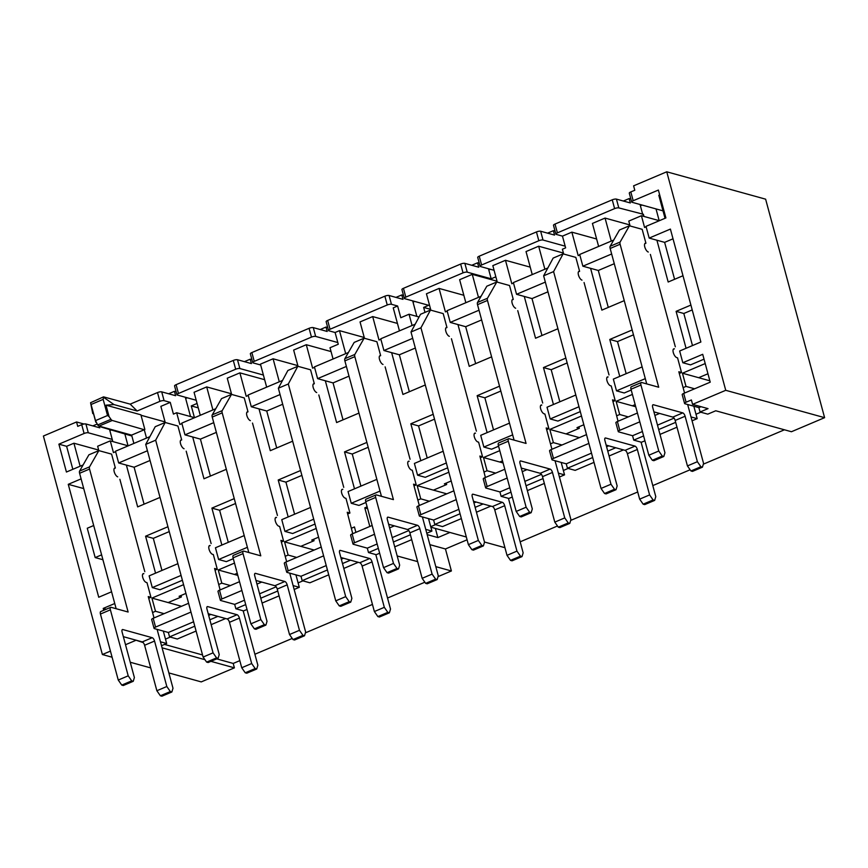 <?xml version="1.0" encoding="UTF-8"?>
<svg xmlns="http://www.w3.org/2000/svg" width="868" height="868" viewBox="0 0 868 868"><rect width="100%" height="100%" fill="white"/><g stroke="black" fill="none" stroke-linecap="round" stroke-linejoin="round"><path stroke-width="1.3" d="M106.222 609.238L103.227 608.414L114.75 603.52M103.737 610.291L103.227 608.414M326.227 565.567L300.99 576.265L287.091 572.413A3.168 0.901 -15.1 0 1 286.679 572.12L284.303 563.321A3.168 0.901 -15.1 0 1 285.822 562.063L321.236 547.057M316.212 528.449L284.563 541.86L314.151 550.052M284.563 541.86L288.122 555.064L285.203 556.301M296.726 557.44L288.122 555.064M646.128 226.808L644.588 227.47L641.419 215.731L659.181 220.656L656.024 208.917L632.078 202.287A3.168 0.901 164.9 0 1 631.665 201.994A3.168 0.901 164.9 0 1 633.184 200.736L658.378 190.059L665.897 217.922L646.009 226.353L649.177 238.082L670.4 229.087L700.877 342.014L679.655 351.008L682.823 362.737L702.711 354.307L710.23 382.17L683.713 393.41A3.168 0.901 -15.1 0 0 682.194 394.658L684.57 403.457A3.168 0.901 -15.1 0 1 686.078 402.209L691.384 399.964L692.577 404.358L708.028 408.633L700.064 412.007L707.789 414.144L715.742 410.77L791.442 431.732L824.6 417.671L725.735 390.307L666.754 171.799L765.619 199.173L824.6 417.671M591.499 453.129L566.251 463.827L552.341 459.975A3.168 0.901 -15.1 0 1 551.939 459.682L549.563 450.883A3.168 0.901 -15.1 0 1 551.082 449.624L586.508 434.608M163.303 631.079L166.667 643.514L160.471 641.799M119.871 479.299L144.804 571.686M186.186 451.186L211.119 543.574M252.501 423.074L277.434 515.462M318.816 394.973L343.75 487.36M385.132 366.86L410.065 459.248M451.447 338.748L476.38 431.136M517.751 310.646L542.695 403.034M584.066 282.534L609.01 374.922M650.382 254.422L675.326 346.809M642.136 366.904L613.34 379.11L616.508 390.85L624.233 392.987L631.22 390.025M619.752 376.397L609.781 339.453L632.164 329.97M624.244 300.643L601.86 310.126L590.587 268.331L582.862 266.194L611.658 253.988M565.849 358.083L543.466 367.565L553.437 404.499M575.82 395.016L547.024 407.222L550.193 418.951L557.918 421.089L580.291 411.606M499.523 386.195L477.15 395.678L487.122 432.611M509.494 423.128L480.709 435.335L483.877 447.063L491.603 449.201L498.579 446.239M433.208 414.296L410.835 423.779L420.806 460.724M443.179 451.241L414.394 463.436L417.562 475.176L425.287 477.313L447.66 467.83M366.893 442.409L344.52 451.892L354.491 488.836M376.864 479.353L348.079 491.548L351.247 503.277L358.972 505.415L365.949 502.464M300.578 470.521L278.205 480.004L288.176 516.937M310.549 507.454L281.764 519.661L284.932 531.39L292.657 533.527L315.019 524.044M234.251 498.633L211.89 508.116L221.861 545.05M244.223 535.578L215.448 547.773L218.617 559.502L226.342 561.639L233.308 558.688M167.936 526.746L145.574 536.218L155.546 573.162M177.907 563.679L149.133 575.875L152.301 587.603L160.027 589.752L182.388 580.269M547.86 267.962L513.379 282.567L516.547 294.306L524.272 296.444L535.545 338.238L557.929 328.744M481.067 296.27L447.063 310.679L450.232 322.408L457.957 324.556L469.241 366.35L491.613 356.856M415.197 324.187L380.748 338.791L383.916 350.52L391.642 352.658L402.926 394.452L425.298 384.969M348.415 352.495L314.433 366.904L317.601 378.632L325.326 380.77L336.61 422.564L358.972 413.081M282.545 380.423L248.118 395.005L251.286 406.745L259.011 408.882L270.295 450.676L292.657 441.194M215.752 408.73L181.803 423.117L184.971 434.846L192.696 436.984L203.98 478.778L226.331 469.306M149.882 436.647L115.487 451.23L118.656 462.959L126.381 465.096L137.665 506.89L160.027 497.418M369.822 526.453L364.799 507.856L367.131 506.858M448.843 472.225L417.193 485.646L420.752 498.84L417.834 500.076M499.773 450.644L483.498 457.534L487.067 470.738L484.16 471.964M581.484 416L549.813 429.432L553.383 442.626L550.475 443.852M632.403 394.419L616.128 401.32L619.698 414.513L616.801 415.739M705.207 363.562L682.443 373.207L686.013 386.412L683.116 387.638M682.823 362.737L690.537 364.875L704.024 359.157M686.067 348.285L676.096 311.352L690.906 305.069M649.177 238.082L656.902 240.219L668.176 282.013L682.986 275.742M665.018 218.291L658.812 195.289L659.691 194.909M630.103 225.973L628.779 221.09L641.419 215.731M611.267 241.076L605.061 218.074L629.821 224.931M598.627 246.436L592.421 223.434L605.061 218.074M579.813 254.921L578.196 255.604L571.86 232.147L596.62 239.004M563.679 254.031L562.388 249.235L565.632 247.857L562.464 236.129L571.86 232.147M544.876 269.221L538.67 246.219L563.43 253.065M532.236 274.581L526.03 251.568L538.67 246.219M513.498 283.033L511.805 283.749L505.469 260.291L530.229 267.138M497.277 282.122L492.829 265.641L505.469 260.291M478.485 297.366L472.268 274.353L497.028 281.21M465.845 302.726L459.639 279.713L472.268 274.353M447.183 311.135L445.414 311.894L439.078 288.426L463.837 295.283M430.864 310.191L426.438 293.785L439.078 288.426M412.094 325.511L409.045 314.227L400.788 317.731L397.631 306.003L393.237 307.858L399.454 330.86M380.878 339.247L379.012 340.039L372.687 316.57L397.446 323.428M364.462 338.281L360.046 321.93L372.687 316.57M345.692 353.645L339.486 330.643L364.245 337.5M333.062 359.005L330.014 347.732L338.27 344.238L335.102 332.498L339.486 330.643M314.563 367.359L312.621 368.173L306.296 344.715L331.055 351.573M298.039 366.339L293.655 350.075L306.296 344.715M279.301 381.79L273.094 358.788L297.854 365.634M266.66 387.15L260.454 364.137L273.094 358.788M248.248 395.461L246.23 396.318L239.893 372.86L264.653 379.707M231.637 394.43L227.264 378.209L239.893 372.86M212.91 409.935L206.703 386.922L231.463 393.779M200.269 415.295L194.063 392.282L206.703 386.922M181.933 423.573L179.839 424.463L176.671 412.734L173.426 414.101L170.258 402.372L160.862 406.354L165.224 422.488M146.518 438.08L144.272 429.736L131.632 435.096L133.878 443.429M115.618 451.685L113.448 452.608L110.279 440.868L97.639 446.228L98.822 450.611L111.603 454.127L115.357 468.036A4.752 1.986 67 0 0 114.684 468.058A4.752 1.986 67 0 0 114.446 472.496A4.752 1.986 67 0 0 117.722 476.836M80.127 466.214L73.921 443.212L98.681 450.069M72.836 469.306L66.619 446.304L73.921 443.212M111.581 591.792L98.735 597.238L68.257 484.322L83.729 488.586L93.679 525.531L87.267 528.254L95.176 557.582L101.61 554.858M183.571 584.674L151.933 598.085L155.491 611.278L152.562 612.526M234.49 563.082L218.248 569.972L221.807 583.166L218.888 584.414M355.891 532.366L354.437 526.952L351.518 528.189M295.934 574.866L299.297 587.3L293.102 585.585M561.195 462.427L564.547 474.861L558.384 473.158M417.193 485.646L446.781 493.838M483.498 457.534L503.093 462.959M549.813 429.432L579.412 437.624M151.933 598.085L181.52 606.276M218.248 569.972L237.821 575.386M693.825 406.213L697.178 418.647L691.026 416.944M616.128 401.32L635.734 406.745M682.443 373.207L709.861 380.802M103.552 396.86L90.576 402.719L95.491 420.611L107.523 415.512L103.162 399.378L103.552 396.86L130.178 404.141L157.509 392.564A3.168 0.901 164.9 0 1 161.708 391.859L175.607 395.71L174.425 391.316L168.62 393.779M144.272 429.736L112.276 420.47L99.017 426.09A3.168 1.324 -113 0 1 97.693 424.929L95.491 420.611M131.589 435.107L99.017 426.09M93.538 413.786L92.757 413.58L92.724 410.781L95.816 422.217M101.165 426.687A3.168 0.901 164.9 0 0 101.155 426.861A3.168 0.901 164.9 0 0 101.556 427.164L131.871 435.996M170.258 402.372L164.085 400.658A3.168 0.901 164.9 0 0 159.886 401.363L137.155 410.998L113.979 404.586L105.983 405.161L140.898 414.817L144.858 429.486M141.017 415.262L165.072 421.924M137.155 410.998L130.178 404.141M66.619 446.304L58.894 444.166L84.098 433.479A3.168 0.901 164.9 0 1 88.297 432.785L112.243 439.414L109.531 429.367M656.024 208.917L663.011 210.859M176.671 412.734L194.443 417.649L191.275 405.92L198.262 407.851M260.693 365.005L253.131 362.911A3.168 0.901 164.9 0 1 252.729 362.618A3.168 0.901 164.9 0 1 254.237 361.359L311.46 337.109A3.168 0.901 164.9 0 1 315.659 336.415L337.815 342.545M196.222 400.267L177.343 395.038A3.168 0.901 164.9 0 1 176.942 394.745A3.168 0.901 164.9 0 1 178.45 393.486L235.673 369.236A3.168 0.901 164.9 0 1 239.872 368.542L263.405 375.052M191.275 405.92L197.079 403.457M335.102 332.498L328.918 330.795A3.168 0.901 164.9 0 1 328.516 330.491A3.168 0.901 164.9 0 1 330.035 329.243L387.247 304.983A3.168 0.901 164.9 0 1 391.446 304.288L397.631 306.003M424.984 312.393L423.649 307.413L430.636 309.355M494.087 270.306L480.503 266.541A3.168 0.901 164.9 0 1 480.091 266.237A3.168 0.901 164.9 0 1 481.61 264.99L538.822 240.74A3.168 0.901 164.9 0 1 543.021 240.035L565.176 246.176M423.649 307.413L428.651 305.297L404.716 298.668A3.168 0.901 164.9 0 1 404.304 298.364A3.168 0.901 164.9 0 1 405.823 297.116L463.035 272.856A3.168 0.901 164.9 0 1 467.234 272.161L491.179 278.791L495.845 276.816M562.464 236.129L556.29 234.414A3.168 0.901 164.9 0 1 555.878 234.121A3.168 0.901 164.9 0 1 557.397 232.863L614.609 208.613A3.168 0.901 164.9 0 1 618.808 207.908L643.383 214.277L643.958 216.436M419.06 317.004L409.045 314.227M110.279 440.868L128.041 445.794L124.883 434.054M112.818 441.573L112.243 439.414M784.444 429.79L703.34 464.174M690.114 469.772L652.801 485.592M637.72 491.982L570.688 520.399M557.484 525.997L520.171 541.816M467.082 539.798L445.447 548.967L451.393 570.97L438.036 576.623M424.853 582.211L387.529 598.041M372.448 604.432L305.395 632.848M292.223 638.436L254.888 654.255M239.818 660.646L233.21 663.445L234.403 667.85L210.935 661.351M168.869 672.939L201.246 681.901L234.403 667.85M161.958 570.439L153.3 538.355L169.249 531.596M153.3 538.355L145.574 536.218M578.913 426.839L579.303 428.293L576.981 427.653L583.838 424.745M446.282 483.053L446.673 484.518L444.351 483.877L451.208 480.97M313.652 539.278L314.042 540.731L311.721 540.091L318.567 537.194M181.021 595.491L181.412 596.945L179.101 596.305L185.936 593.408M111.505 429.92L109.867 430.615M187.293 397.794L185.654 398.488L185.318 397.251M414.665 301.424L413.016 302.118L412.68 300.87M490.453 269.297L488.803 269.991L488.467 268.744M642.027 205.043L640.378 205.738L640.041 204.501M633.184 200.736L630.808 191.936L634.79 190.255L633.597 185.85L666.754 171.799M430.864 527.18L466.333 536.999M484.485 542.023L504.948 547.697M695.995 414.242L700.791 412.213M563.365 470.467L568.16 468.427M428.564 518.652L430.734 526.681L435.53 524.652M298.104 582.895L302.91 580.866M165.473 639.119L170.28 637.079M233.21 663.445L216.74 658.888M202.548 654.96L164.519 644.425M397.186 555.965L417.649 561.629M435.812 566.652L451.393 570.97M204.946 659.691L162.099 647.832M143.22 642.602L135.408 640.009M150.717 667.915L130.254 662.251M112.091 657.217L102.381 654.526L43.4 436.029L76.558 421.967L83.979 424.029M99.375 426.188L99.82 427.837L85.921 423.985A3.168 0.901 164.9 0 0 81.722 424.68L77.74 426.372L76.558 421.967M168.153 602.576L181.412 596.945M234.468 574.464L237.246 573.281M300.784 546.352L314.042 540.731M433.414 490.138L446.673 484.518M499.718 462.026L502.518 460.843M566.034 433.913L579.303 428.293M632.349 405.812L635.159 404.618M698.664 377.699L707.962 373.761M626.164 373.674L617.506 341.591L633.477 334.831M616.508 390.85L645.304 378.643M608.273 307.413L598.312 270.469L614.273 263.698M598.312 270.469L590.587 268.331M613.73 240.035L579.694 254.465L582.862 266.194M550.193 418.951L578.989 406.745M559.849 401.786L551.191 369.703L567.162 362.933M483.877 447.063L512.663 434.857M493.534 429.899L484.876 397.815L500.836 391.045M417.562 475.176L446.347 462.969M427.219 458L418.56 425.928L434.521 419.157M351.247 503.277L380.021 491.082M360.904 486.113L352.245 454.029L368.195 447.27M284.932 531.39L313.706 519.194M294.588 514.225L285.93 482.141L301.89 475.382M218.617 559.502L247.391 547.307M228.273 542.326L219.615 510.254L235.564 503.494M95.176 557.582L102.901 559.719L111.56 591.802M68.257 484.322L81.104 478.876M92.833 425.895L97.108 424.083M176.139 391.783L174.425 391.316M190.537 416.564L185.654 398.488M244.407 361.652L250.212 359.189L251.926 359.667M250.212 359.189L251.405 363.584L237.496 359.743A3.168 0.901 164.9 0 0 233.297 360.437L176.085 384.687A3.168 0.901 164.9 0 0 174.566 385.945L176.942 394.745M320.194 329.525L325.999 327.062L327.713 327.54M325.999 327.062L327.193 331.467L313.283 327.616A3.168 0.901 164.9 0 0 309.084 328.31L251.872 352.56A3.168 0.901 164.9 0 0 250.353 353.819L252.729 362.618M395.982 297.399L401.786 294.936L403.501 295.413M401.786 294.936L402.98 299.341L389.07 295.489A3.168 0.901 164.9 0 0 384.871 296.183L327.659 320.444A3.168 0.901 164.9 0 0 326.14 321.692L328.516 330.491M416.868 316.397L413.016 302.118M471.769 265.272L477.574 262.809L479.288 263.286M477.574 262.809L478.767 267.214L464.857 263.362A3.168 0.901 164.9 0 0 460.658 264.056L403.446 288.317A3.168 0.901 164.9 0 0 401.927 289.565L404.304 298.364M491.179 278.791L488.803 269.991M547.556 233.156L553.361 230.693L555.086 231.159M553.361 230.693L554.554 235.087L540.645 231.235A3.168 0.901 164.9 0 0 536.457 231.94L479.234 256.19A3.168 0.901 164.9 0 0 477.715 257.449L480.091 266.237M623.343 201.029L629.148 198.566L630.873 199.043M629.148 198.566L630.342 202.96L616.432 199.119A3.168 0.901 164.9 0 0 612.244 199.814L555.021 224.063A3.168 0.901 164.9 0 0 553.502 225.322L555.878 234.121M630.808 191.936A3.168 0.901 164.9 0 0 629.289 193.195L631.665 201.994M642.754 214.537L640.378 205.738M673.015 238.808L664.628 242.356L674.588 279.301M664.628 242.356L656.902 240.219M692.48 345.562L683.821 313.489L692.219 309.93M692.577 404.358L725.735 390.307M701.029 406.701L698.881 407.613L684.971 403.761A3.168 0.901 -15.1 0 1 684.57 403.457M698.881 407.613L700.064 412.007M644.924 440.792L641.474 442.257L633.749 440.119L643.611 435.942M660.005 434.401L676.986 427.208M692.067 420.806L697.178 418.647M675.673 422.347L658.693 429.551M637.427 413.027L617.398 421.522A3.168 0.901 -15.1 0 0 615.879 422.77L618.255 431.57A3.168 0.901 -15.1 0 1 619.763 430.322L639.803 421.826M654.884 415.436L659.593 413.439M642.428 431.537L632.566 435.714L618.656 431.873A3.168 0.901 -15.1 0 1 618.255 431.57M674.056 418.126L657.499 425.146M632.566 435.714L633.749 440.119M594.005 462.384L575.159 470.369L567.433 468.232L592.692 457.523M609.076 455.993L623.452 449.895M615.727 447.758L607.763 451.132M551.939 459.682A3.168 0.901 -15.1 0 1 553.458 458.423L588.884 443.407M608.728 445.816L606.58 446.738M566.251 463.827L567.433 468.232M512.283 497.017L508.843 498.471L501.118 496.333L510.97 492.156M527.364 490.626L544.355 483.422M559.426 477.031L564.547 474.861M543.043 478.572L526.051 485.765M504.796 469.252L484.767 477.736A3.168 0.901 -15.1 0 0 483.248 478.995L485.624 487.794A3.168 0.901 -15.1 0 1 487.143 486.536L507.162 478.051M522.243 471.66L526.985 469.642M509.787 487.762L499.935 491.939L486.037 488.087A3.168 0.901 -15.1 0 1 485.624 487.794M541.437 474.351L524.869 481.371M499.935 491.939L501.118 496.333M461.364 518.597L442.528 526.583L434.803 524.446L460.051 513.747M476.445 512.207L490.843 506.109M483.118 503.972L475.132 507.357M453.866 490.832L418.452 505.849A3.168 0.901 -15.1 0 0 416.933 507.096L419.309 515.896A3.168 0.901 -15.1 0 1 420.828 514.648L456.243 499.632M458.868 509.342L433.62 520.04L419.721 516.2A3.168 0.901 -15.1 0 1 419.309 515.896M476.12 502.029L473.939 502.952M433.62 520.04L434.803 524.446M379.652 553.241L376.213 554.695L368.499 552.558L378.339 548.381M394.723 546.851L411.714 539.646M426.796 533.256L431.917 531.086L425.743 529.371M410.401 534.786L393.421 541.99M430.734 526.681L431.917 531.086M372.155 525.466L352.137 533.95A3.168 0.901 -15.1 0 0 350.618 535.209L352.994 544.008A3.168 0.901 -15.1 0 1 354.513 542.75L374.531 534.265M389.602 527.874L394.376 525.856M377.146 543.986L367.305 548.153L353.406 544.301A3.168 0.901 -15.1 0 1 352.994 544.008M408.806 530.565L392.227 537.596M367.305 548.153L368.499 552.558M328.722 574.822L309.898 582.797L302.183 580.659L327.42 569.961M343.804 568.431L358.224 562.323M350.498 560.185L342.491 563.571M286.679 572.12A3.168 0.901 -15.1 0 1 288.198 570.862L323.601 555.856M343.511 558.243L341.308 559.176M300.99 576.265L302.183 580.659M247.011 609.455L243.593 610.909L235.868 608.772L245.698 604.605M262.093 603.065L279.084 595.871M294.154 589.48L299.297 587.3M277.771 591.01L260.78 598.215M239.514 581.69L219.506 590.175A3.168 0.901 -15.1 0 0 217.987 591.423L220.363 600.222A3.168 0.901 -15.1 0 1 221.882 598.974L241.89 590.49M256.971 584.099L261.756 582.07M244.516 600.2L234.675 604.378L220.776 600.526A3.168 0.901 -15.1 0 1 220.363 600.222M276.176 586.79L259.597 593.81M234.675 604.378L235.868 608.772M196.092 631.047L177.278 639.022L169.553 636.884L194.779 626.186M211.163 624.656L225.615 618.526M217.89 616.389L209.861 619.795M188.595 603.282L153.191 618.287A3.168 0.901 -15.1 0 0 151.672 619.535L154.048 628.334A3.168 0.901 -15.1 0 1 155.567 627.087L190.971 612.07M193.597 621.792L168.359 632.479L154.461 628.638A3.168 0.901 -15.1 0 1 154.048 628.334M210.891 614.457L208.667 615.401M168.359 632.479L169.553 636.884M161.524 645.694L166.667 643.514M102.381 654.526L110.442 651.109M125.524 644.718L135.538 640.475M83.1 464.955L66.424 472.029L58.894 444.166M541.968 335.515L531.997 298.581L547.958 291.811M516.547 294.306L545.343 282.1M531.997 298.581L524.272 296.444M475.653 363.627L465.682 326.694L481.642 319.923M450.232 322.408L479.017 310.212M465.682 326.694L457.957 324.556M409.338 391.739L399.367 354.795L415.327 348.035M383.916 350.52L412.701 338.325M399.367 354.795L391.642 352.658M343.023 419.841L333.052 382.907L349.001 376.148M317.601 378.632L346.386 366.437M333.052 382.907L325.326 380.77M276.708 447.953L266.736 411.02L282.686 404.26M251.286 406.745L280.071 394.539M266.736 411.02L259.011 408.882M210.392 476.065L200.421 439.121L216.371 432.373M184.971 434.846L213.745 422.651M200.421 439.121L192.696 436.984M144.077 504.178L134.106 467.234L150.055 460.474M118.656 462.959L147.43 450.763M134.106 467.234L126.381 465.096M152.301 587.603L181.076 575.408M617.506 341.591L609.781 339.453M551.191 369.703L543.466 367.565M484.876 397.815L477.15 395.678M418.56 425.928L410.835 423.779M352.245 454.029L344.52 451.892M285.93 482.141L278.205 480.004M219.615 510.254L211.89 508.116M683.821 313.489L676.096 311.352M694.606 388.788L686.013 386.412M628.291 416.9L619.698 414.513M561.987 445.002L553.383 442.626M495.671 473.114L487.067 470.738M429.356 501.227L420.752 498.84M230.411 585.553L221.807 583.166M164.095 613.665L155.491 611.278M107.523 415.512L109.075 416.597L105.983 405.161M109.075 416.597L110.952 419.309A3.168 1.324 67 0 0 112.276 420.47M92.757 413.58L90.576 402.719M103.509 397.24L113.979 404.586M427.164 534.612L437.863 537.574L449.928 532.464M429.866 544.659L445.447 548.967M367.609 508.626L364.799 507.856M437.863 537.574L435.389 528.438M673.275 349.316L674.425 348.827A4.752 1.986 67 0 0 673.752 348.849A4.752 1.986 67 0 0 673.514 353.298A4.752 1.986 67 0 0 676.801 357.627L677.561 357.844L681.521 372.502L678.83 371.764L684.57 393.041M679.286 373.457L681.521 372.502M687.662 404.51L703.568 463.414L702.44 467.168L700.888 466.745L690.939 470.966L692.49 471.389L702.44 467.168M653.919 411.866L672.83 417.096A3.168 1.324 67 0 1 675.174 420.459L687.434 465.921L697.384 461.7L685.112 416.239A3.168 1.324 67 0 0 682.78 412.886L653.43 404.759A3.168 1.324 67 0 0 652.986 404.77A3.168 1.324 67 0 0 652.671 407.266L664.942 452.727L663.814 456.481L662.273 456.058L652.324 460.268L653.864 460.702L663.814 456.481M641.257 382.528L631.318 386.748A3.168 1.324 67 0 0 631.003 389.233L648.819 455.233L658.769 451.013L640.953 385.023A3.168 1.324 67 0 1 641.257 382.528A3.168 1.324 67 0 1 641.712 382.517L658.703 387.226L620.11 244.244A3.168 1.324 67 0 1 620.11 242.053L629.419 225.788L642.168 229.315L645.922 243.224A4.752 1.986 67 0 0 645.25 243.246A4.752 1.986 67 0 0 645.011 247.684A4.752 1.986 67 0 0 648.298 252.024M646.725 383.906L610.161 248.465L620.11 244.244M610.161 248.465A3.168 1.324 67 0 1 610.161 246.262L619.47 229.998L629.419 225.788M644.772 243.713L645.922 243.224M687.434 465.921L690.939 470.966M648.819 455.233L652.324 460.268M662.273 456.058L658.769 451.013M700.888 466.745L697.384 461.7M641.072 442.148L655.785 496.637L654.656 500.391L653.105 499.968L643.155 504.178L644.707 504.612L654.656 500.391M606.135 445.1L625.058 450.34A3.168 1.324 67 0 1 627.39 453.704L639.651 499.143L649.6 494.923L637.34 449.483A3.168 1.324 67 0 0 635.007 446.119L605.647 438.004A3.168 1.324 67 0 0 605.202 438.014A3.168 1.324 67 0 0 604.898 440.499L617.159 485.939L616.03 489.704L614.49 489.27L604.54 493.491L606.081 493.914L616.03 489.704M614.49 489.27L610.985 484.236L601.036 488.445L543.639 275.807L553.589 271.597L563.104 253.868L575.842 257.395L579.607 271.326A4.752 1.986 67 0 0 578.934 271.348A4.752 1.986 67 0 0 578.696 275.796A4.752 1.986 67 0 0 581.983 280.125M610.985 484.236L553.589 271.597M543.639 275.807L553.155 258.089L563.104 253.868M578.457 271.814L579.607 271.326M606.96 377.428L608.11 376.94A4.752 1.986 67 0 0 607.437 376.962A4.752 1.986 67 0 0 607.199 381.41A4.752 1.986 67 0 0 610.486 385.739L611.246 385.956L615.206 400.615L612.515 399.866L618.049 421.24M612.971 401.569L615.206 400.615M639.651 499.143L643.155 504.178M601.036 488.445L604.54 493.491M653.105 499.968L649.6 494.923M243.159 610.79L257.861 665.246L256.722 669L255.181 668.566L245.232 672.787L246.783 673.21L256.722 669M208.212 613.709L227.134 618.949A3.168 1.324 67 0 1 229.467 622.313L241.727 667.742L251.677 663.532L239.416 618.092A3.168 1.324 67 0 0 237.072 614.728L207.723 606.602A3.168 1.324 67 0 0 207.278 606.624A3.168 1.324 67 0 0 206.975 609.108L219.235 654.548L218.107 658.302L216.566 657.879L206.617 662.1L208.157 662.523L218.107 658.302M216.566 657.879L213.061 652.834L203.112 657.054L145.716 444.416L155.665 440.195L165.17 422.477L177.918 426.004L181.683 439.935A4.752 1.986 67 0 0 181.011 439.957A4.752 1.986 67 0 0 180.772 444.405A4.752 1.986 67 0 0 184.059 448.734M213.061 652.834L155.665 440.195M145.716 444.416L155.231 426.698L165.17 422.477M180.533 440.423L181.683 439.935M209.036 546.037L210.186 545.549A4.752 1.986 67 0 0 209.513 545.571A4.752 1.986 67 0 0 209.275 550.019A4.752 1.986 67 0 0 212.562 554.348L213.322 554.554L217.282 569.224L214.591 568.475L220.103 589.925M215.047 570.178L217.282 569.224M241.727 667.742L245.232 672.787M203.112 657.054L206.617 662.1M255.181 668.566L251.677 663.532M375.801 554.576L390.502 609.043L389.374 612.797L387.822 612.363L377.873 616.584L379.424 617.018L389.374 612.797M340.853 557.506L359.775 562.746A3.168 1.324 67 0 1 362.108 566.11L374.368 611.539L384.318 607.329L372.057 561.889A3.168 1.324 67 0 0 369.714 558.525L340.364 550.399A3.168 1.324 67 0 0 339.92 550.42A3.168 1.324 67 0 0 339.616 552.905L351.876 598.345L350.748 602.11L349.207 601.676L339.258 605.897L340.798 606.32L350.748 602.11M349.207 601.676L345.703 596.631L335.753 600.851L278.357 388.213L288.306 383.992L297.822 366.274L310.56 369.801L314.325 383.732A4.752 1.986 67 0 0 313.652 383.754A4.752 1.986 67 0 0 313.413 388.202A4.752 1.986 67 0 0 316.701 392.531M345.703 596.631L288.306 383.992M278.357 388.213L287.872 370.495L297.822 366.274M313.174 384.22L314.325 383.732M341.677 489.834L342.827 489.346A4.752 1.986 67 0 0 342.155 489.368A4.752 1.986 67 0 0 341.916 493.816A4.752 1.986 67 0 0 345.204 498.145L345.963 498.351L349.923 513.021L347.233 512.272L352.744 533.701M347.688 513.975L349.923 513.021M374.368 611.539L377.873 616.584M335.753 600.851L339.258 605.897M387.822 612.363L384.318 607.329M508.442 498.362L523.144 552.84L522.015 556.594L520.464 556.171L510.514 560.381L512.066 560.815L522.015 556.594M473.494 501.303L492.416 506.543A3.168 1.324 67 0 1 494.749 509.907L507.01 555.346L516.959 551.126L504.699 505.686A3.168 1.324 67 0 0 502.366 502.322L473.006 494.207A3.168 1.324 67 0 0 472.561 494.217A3.168 1.324 67 0 0 472.257 496.702L484.518 542.142L483.389 545.907L481.849 545.473L471.899 549.694L473.44 550.117L483.389 545.907M481.849 545.473L478.344 540.438L468.394 544.648L410.998 332.01L420.947 327.789L430.463 310.071L443.201 313.598L446.966 327.529A4.752 1.986 67 0 0 446.293 327.551A4.752 1.986 67 0 0 446.054 331.999A4.752 1.986 67 0 0 449.342 336.328M478.344 540.438L420.947 327.789M410.998 332.01L420.513 314.292L430.463 310.071M445.816 328.017L446.966 327.529M474.319 433.631L475.469 433.143A4.752 1.986 67 0 0 474.796 433.165A4.752 1.986 67 0 0 474.557 437.613A4.752 1.986 67 0 0 477.845 441.942L478.604 442.159L482.565 456.818L479.874 456.069L485.396 477.465M480.329 457.772L482.565 456.818M507.01 555.346L510.514 560.381M468.394 544.648L471.899 549.694M520.464 556.171L516.959 551.126M142.71 574.128L143.86 573.639A4.752 1.986 67 0 0 143.187 573.661A4.752 1.986 67 0 0 142.949 578.11A4.752 1.986 67 0 0 146.236 582.439L146.996 582.656L150.956 597.314L148.254 596.576L154.027 617.929M148.721 598.269L150.956 597.314M157.108 629.365L172.992 688.226L171.864 691.98L170.323 691.557L160.374 695.778L161.925 696.201L171.864 691.98M123.354 636.678L142.265 641.908A3.168 1.324 67 0 1 144.598 645.271L156.869 690.733L166.819 686.512L154.547 641.051A3.168 1.324 67 0 0 152.215 637.698L122.865 629.571A3.168 1.324 67 0 0 122.41 629.582A3.168 1.324 67 0 0 122.106 632.078L134.377 677.539L133.249 681.293L131.708 680.87L121.759 685.08L123.299 685.514L133.249 681.293M110.692 607.34L100.742 611.56A3.168 1.324 67 0 0 100.438 614.045L118.254 680.045L128.204 675.825L110.388 609.835A3.168 1.324 67 0 1 110.692 607.34A3.168 1.324 67 0 1 111.137 607.329L128.128 612.027L89.545 469.056A3.168 1.324 67 0 1 89.545 466.854L98.854 450.601L88.905 454.81L79.596 471.074A3.168 1.324 67 0 0 79.596 473.277L89.545 469.056M116.149 608.718L79.596 473.277M114.207 468.525L115.357 468.036M156.869 690.733L160.374 695.778M118.254 680.045L121.759 685.08M131.708 680.87L128.204 675.825M170.323 691.557L166.819 686.512M275.351 517.925L276.501 517.436A4.752 1.986 67 0 0 275.829 517.458A4.752 1.986 67 0 0 275.59 521.907A4.752 1.986 67 0 0 278.878 526.236L279.637 526.453L283.597 541.111L280.906 540.373L286.657 561.705M281.362 542.066L283.597 541.111M289.749 573.151L305.644 632.023L304.505 635.777L302.965 635.354L293.015 639.575L294.567 639.998L304.505 635.777M255.995 580.475L274.906 585.705A3.168 1.324 67 0 1 277.239 589.068L289.511 634.53L299.46 630.309L287.189 584.848A3.168 1.324 67 0 0 284.856 581.495L255.507 573.368A3.168 1.324 67 0 0 255.062 573.379A3.168 1.324 67 0 0 254.747 575.875L267.018 621.336L265.89 625.09L264.349 624.667L254.4 628.877L255.941 629.311L265.89 625.09M243.333 551.137L233.394 555.357A3.168 1.324 67 0 0 233.08 557.842L250.895 623.842L260.845 619.622L243.029 553.632A3.168 1.324 67 0 1 243.333 551.137A3.168 1.324 67 0 1 243.778 551.126L260.78 555.824L222.186 412.853A3.168 1.324 67 0 1 222.186 410.651L231.496 394.397L244.244 397.924L247.998 411.833A4.752 1.986 67 0 0 247.326 411.855A4.752 1.986 67 0 0 247.087 416.293A4.752 1.986 67 0 0 250.364 420.633M248.791 552.515L212.237 417.074L222.186 412.853M212.237 417.074A3.168 1.324 67 0 1 212.237 414.871L221.546 398.607L231.496 394.397M246.848 412.322L247.998 411.833M289.511 634.53L293.015 639.575M250.895 623.842L254.4 628.877M264.349 624.667L260.845 619.622M302.965 635.354L299.46 630.309M407.993 461.722L409.143 461.233A4.752 1.986 67 0 0 408.47 461.255A4.752 1.986 67 0 0 408.231 465.704A4.752 1.986 67 0 0 411.519 470.033L412.278 470.25L416.239 484.908L413.548 484.17L419.298 505.491M414.003 485.863L416.239 484.908M422.39 516.937L438.286 575.82L437.146 579.574L435.606 579.151L425.656 583.372L427.208 583.795L437.146 579.574M388.636 524.272L407.548 529.502A3.168 1.324 67 0 1 409.88 532.865L422.152 578.327L432.101 574.106L419.83 528.645A3.168 1.324 67 0 0 417.497 525.292L388.148 517.165A3.168 1.324 67 0 0 387.703 517.176A3.168 1.324 67 0 0 387.388 519.672L399.66 565.133L398.531 568.887L396.991 568.464L387.041 572.674L388.582 573.108L398.531 568.887M375.974 494.934L366.036 499.154A3.168 1.324 67 0 0 365.721 501.639L383.537 567.639L393.486 563.419L375.67 497.429A3.168 1.324 67 0 1 375.974 494.934A3.168 1.324 67 0 1 376.419 494.923L393.421 499.621L354.828 356.65A3.168 1.324 67 0 1 354.828 354.459L364.137 338.195L376.886 341.721L380.64 355.63A4.752 1.986 67 0 0 379.967 355.652A4.752 1.986 67 0 0 379.728 360.09A4.752 1.986 67 0 0 383.016 364.43M381.432 496.312L344.878 360.871L354.828 356.65M344.878 360.871A3.168 1.324 67 0 1 344.878 358.668L354.187 342.404L364.137 338.195M379.49 356.119L380.64 355.63M422.152 578.327L425.656 583.372M383.537 567.639L387.041 572.674M396.991 568.464L393.486 563.419M435.606 579.151L432.101 574.106M540.634 405.519L541.784 405.031A4.752 1.986 67 0 0 541.111 405.052A4.752 1.986 67 0 0 540.872 409.501A4.752 1.986 67 0 0 544.16 413.83L544.92 414.047L548.88 428.705L546.189 427.967L551.939 449.266M546.645 429.66L548.88 428.705M555.032 460.724L570.927 519.617L569.799 523.371L568.247 522.948L558.298 527.169L559.849 527.592L569.799 523.371M521.277 468.069L540.189 473.299A3.168 1.324 67 0 1 542.522 476.662L554.793 522.124L564.742 517.903L552.471 472.442A3.168 1.324 67 0 0 550.138 469.089L520.789 460.962A3.168 1.324 67 0 0 520.344 460.973A3.168 1.324 67 0 0 520.03 463.469L532.301 508.93L531.173 512.684L529.632 512.261L519.682 516.471L521.223 516.905L531.173 512.684M508.615 438.731L498.677 442.951A3.168 1.324 67 0 0 498.362 445.436L516.178 511.436L526.127 507.216L508.312 441.226A3.168 1.324 67 0 1 508.615 438.731A3.168 1.324 67 0 1 509.06 438.72L526.062 443.429L487.469 300.447A3.168 1.324 67 0 1 487.469 298.256L496.778 281.991L509.527 285.518L513.281 299.427A4.752 1.986 67 0 0 512.608 299.449A4.752 1.986 67 0 0 512.37 303.887A4.752 1.986 67 0 0 515.657 308.227M514.073 440.109L477.519 304.668L487.469 300.447M477.519 304.668A3.168 1.324 67 0 1 477.519 302.465L486.829 286.201L496.778 281.991M512.131 299.916L513.281 299.427M554.793 522.124L558.298 527.169M516.178 511.436L519.682 516.471M529.632 512.261L526.127 507.216M568.247 522.948L564.742 517.903M103.162 399.378L91.129 404.477M159.886 401.363L157.509 392.564M178.45 393.486L176.085 384.687M235.673 369.236L233.297 360.437M254.237 361.359L251.872 352.56M311.46 337.109L309.084 328.31M387.247 304.983L384.871 296.183M330.035 329.243L327.659 320.444M405.823 297.116L403.446 288.317M463.035 272.856L460.658 264.056M538.822 240.74L536.457 231.94M481.61 264.99L479.234 256.19M557.397 232.863L555.021 224.063M614.609 208.613L612.244 199.814M686.078 402.209L683.713 393.41M619.763 430.322L617.398 421.522M553.458 458.423L551.082 449.624M487.143 486.536L484.767 477.736M420.828 514.648L418.452 505.849M354.513 542.75L352.137 533.95M288.198 570.862L285.822 562.063M221.882 598.974L219.506 590.175M155.567 627.087L153.191 618.287M84.098 433.479L81.722 424.68M88.297 432.785L85.921 423.985M164.085 400.658L161.708 391.859M239.872 368.542L237.496 359.743M315.659 336.415L313.283 327.616M391.446 304.288L389.07 295.489M467.234 272.161L464.857 263.362M543.021 240.035L540.645 231.235M618.808 207.908L616.432 199.119M110.952 419.309L97.693 424.929M675.174 420.459L685.112 416.239M652.66 405.085L653.43 404.759M672.83 417.096L682.78 412.886M631.003 389.233L640.953 385.023M610.161 246.262L620.11 242.053M627.39 453.704L637.34 449.483M625.058 450.34L635.007 446.119M604.887 438.318L605.647 438.004M229.467 622.313L239.416 618.092M227.134 618.949L237.072 614.728M206.964 606.927L207.723 606.602M362.108 566.11L372.057 561.889M359.775 562.746L369.714 558.525M339.605 550.724L340.364 550.399M494.749 509.907L504.699 505.686M492.416 506.543L502.366 502.322M472.246 494.521L473.006 494.207M144.598 645.271L154.547 641.051M122.095 629.897L122.865 629.571M142.265 641.908L152.215 637.698M100.438 614.045L110.388 609.835M79.596 471.074L89.545 466.854M277.239 589.068L287.189 584.848M254.736 573.694L255.507 573.368M274.906 585.705L284.856 581.495M233.08 557.842L243.029 553.632M212.237 414.871L222.186 410.651M409.88 532.865L419.83 528.645M387.378 517.491L388.148 517.165M407.548 529.502L417.497 525.292M365.721 501.639L375.67 497.429M344.878 358.668L354.828 354.459M542.522 476.662L552.471 472.442M520.019 461.288L520.789 460.962M540.189 473.299L550.138 469.089M498.362 445.436L508.312 441.226M477.519 302.465L487.469 298.256"/></g></svg>
